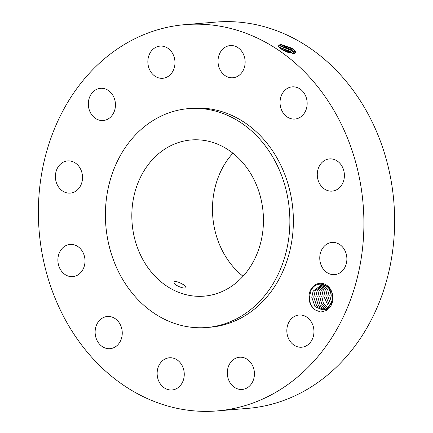 <?xml version="1.0" encoding="UTF-8"?>
<svg xmlns="http://www.w3.org/2000/svg" width="433" height="433" viewBox="0 0 433 433"><rect width="100%" height="100%" fill="white"/><g stroke="black" fill="none" stroke-linecap="round" stroke-linejoin="round"><path stroke-width="0.65" d="M203.072 411.35A193.805 162.537 -94.7 0 0 217.112 410.917A193.805 162.537 -94.7 0 0 363.666 212.733A193.805 162.537 -94.7 0 0 199.212 24.188A193.805 162.537 -94.7 0 0 185.172 24.627A193.805 162.537 -94.7 0 0 38.618 222.806A193.805 162.537 -94.7 0 0 203.072 411.35M217.112 410.917L247.828 408.373A193.805 162.537 -94.7 0 0 394.382 210.194A193.805 162.537 -94.7 0 0 229.928 21.65A193.805 162.537 -94.7 0 0 215.888 22.083L185.172 24.627M293.233 53.605L295.366 52.723L294.727 50.58L292.14 48.28L295.512 51.716L293.953 52.171L291.382 49.838L283.252 45.898L278.376 45.979L278.381 46.602M293.19 49.043L294.727 50.58M292.123 48.274L279.161 43.868L278.451 46.677L281.997 49.541L293.406 53.605L294.824 50.553M308.956 297.298A14.267 11.967 -94.7 0 0 315.527 310.071L320.766 312.052L326.038 310.618A14.267 11.967 -94.7 0 0 332.923 297.79A14.267 11.967 -94.7 0 0 320.799 283.29A14.267 11.967 -94.7 0 0 308.956 297.298M55.397 176.734A16.151 13.547 -94.7 0 0 70.292 193.107A16.151 13.547 -94.7 0 0 82.524 177.286A16.151 13.547 -94.7 0 0 67.629 160.914A16.151 13.547 -94.7 0 0 55.397 176.734M206.687 327.51L210.194 327.218A109.82 92.105 -94.7 0 0 293.238 214.914A109.82 92.105 -94.7 0 0 200.051 108.077A109.82 92.105 -94.7 0 0 192.09 108.32L188.582 108.613A109.82 92.105 -94.7 0 0 105.538 220.917A109.82 92.105 -94.7 0 0 198.725 327.754A109.82 92.105 -94.7 0 0 206.687 327.51A109.82 92.105 -94.7 0 0 289.731 215.206A109.82 92.105 -94.7 0 0 196.544 108.364A109.82 92.105 -94.7 0 0 188.582 108.613M83.114 252.699A16.151 13.547 -94.7 0 0 70.119 244.429A16.151 13.547 -94.7 0 0 59.781 268.352A16.151 13.547 -94.7 0 0 72.776 276.622A16.151 13.547 -94.7 0 0 83.114 252.699M115.33 318.753A16.151 13.547 -94.7 0 0 107.357 316.491A16.151 13.547 -94.7 0 0 95.412 328.815A16.151 13.547 -94.7 0 0 102.047 346.416A16.151 13.547 -94.7 0 0 110.02 348.679A16.151 13.547 -94.7 0 0 121.965 336.354A16.151 13.547 -94.7 0 0 115.33 318.753M170.537 357.745A16.151 13.547 -94.7 0 0 169.368 357.782A16.151 13.547 -94.7 0 0 157.157 374.296A16.151 13.547 -94.7 0 0 170.862 390.009A16.151 13.547 -94.7 0 0 172.031 389.971A16.151 13.547 -94.7 0 0 184.242 373.457A16.151 13.547 -94.7 0 0 170.537 357.745M233.95 359.233A16.151 13.547 -94.7 0 0 227.98 377.922A16.151 13.547 -94.7 0 0 242.199 389.44A16.151 13.547 -94.7 0 0 247.79 387.454A16.151 13.547 -94.7 0 0 253.76 368.764A16.151 13.547 -94.7 0 0 239.541 357.247A16.151 13.547 -94.7 0 0 233.95 359.233M288.567 322.818A16.151 13.547 -94.7 0 0 289.038 339.548A16.151 13.547 -94.7 0 0 301.725 347.217A16.151 13.547 -94.7 0 0 312.22 339.429A16.151 13.547 -94.7 0 0 311.749 322.693A16.151 13.547 -94.7 0 0 299.062 315.024A16.151 13.547 -94.7 0 0 288.567 322.818M319.76 258.252A16.151 13.547 -94.7 0 0 334.655 274.625A16.151 13.547 -94.7 0 0 346.887 258.804A16.151 13.547 -94.7 0 0 331.992 242.431A16.151 13.547 -94.7 0 0 319.76 258.252M319.17 182.84A16.151 13.547 -94.7 0 0 332.165 191.11A16.151 13.547 -94.7 0 0 342.503 167.187A16.151 13.547 -94.7 0 0 329.502 158.916A16.151 13.547 -94.7 0 0 319.17 182.84M286.955 116.786A16.151 13.547 -94.7 0 0 294.927 119.053A16.151 13.547 -94.7 0 0 306.873 106.724A16.151 13.547 -94.7 0 0 300.237 89.122A16.151 13.547 -94.7 0 0 292.264 86.86A16.151 13.547 -94.7 0 0 280.319 99.189A16.151 13.547 -94.7 0 0 286.955 116.786M231.742 77.794A16.151 13.547 -94.7 0 0 232.916 77.756A16.151 13.547 -94.7 0 0 245.127 61.242A16.151 13.547 -94.7 0 0 231.422 45.53A16.151 13.547 -94.7 0 0 230.253 45.568A16.151 13.547 -94.7 0 0 218.037 62.081A16.151 13.547 -94.7 0 0 231.742 77.794M168.334 76.305A16.151 13.547 -94.7 0 0 174.304 57.616A16.151 13.547 -94.7 0 0 160.08 46.104A16.151 13.547 -94.7 0 0 154.494 48.09A16.151 13.547 -94.7 0 0 148.524 66.779A16.151 13.547 -94.7 0 0 162.743 78.292A16.151 13.547 -94.7 0 0 168.334 76.305M113.717 112.726A16.151 13.547 -94.7 0 0 113.246 95.991A16.151 13.547 -94.7 0 0 100.559 88.321A16.151 13.547 -94.7 0 0 90.064 96.11A16.151 13.547 -94.7 0 0 90.535 112.845A16.151 13.547 -94.7 0 0 103.222 120.515A16.151 13.547 -94.7 0 0 113.717 112.726M295.355 52.739L294.824 50.769L292.14 48.28M279.014 43.885L292.519 49.032L291.382 49.838M326.038 310.618L326.374 309.097A12.719 10.668 -94.7 0 0 327.218 308.594L331.218 303.906L332.555 297.709C333.156 284.708 316.382 278.56 310.97 290.678L309.4 297.287C309.471 302.846 311.511 307.105 315.527 310.071M322.845 310.147L314.97 306.553L311.771 297.2L313.211 291.052L321.86 284.703L325.086 284.99M326.374 309.097L322.942 310.142L315.035 306.661L311.738 297.2L313.113 291.192L321.876 284.703M196.858 139.789A78.362 65.719 -94.7 0 0 191.175 139.967A78.362 65.719 -94.7 0 0 131.919 220.099A78.362 65.719 -94.7 0 0 198.417 296.329A78.362 65.719 -94.7 0 0 204.095 296.156A78.362 65.719 -94.7 0 0 263.351 216.024A78.362 65.719 -94.7 0 0 196.858 139.789M294.592 53.362L293.937 52.209L291.366 49.876L279.604 45.4L278.37 46.001M294.619 53.351L293.953 52.171M232.873 153.185A78.362 65.719 -94.7 0 0 243.048 276.265M185.919 287.496C187.078 285.829 174.878 279.512 174.147 282.175C172.567 284.773 185.367 289.769 185.919 287.496L185.919 287.501M279.004 45.514L291.761 50.634L294.738 53.308M323.938 309.996L316.669 306.05L313.746 297.038L315.116 291.03L322.856 284.676L315.213 290.889L313.773 297.033L316.691 306.044L323.949 309.996M293.157 53.8L290.608 51.484L278.803 47.045M293.179 53.762L290.624 51.446L278.771 47.013M278.96 47.197L291.003 52.241L292.692 53.578M324.923 309.73L318.32 305.417L315.749 296.87L317.124 290.862L323.868 284.757M324.939 309.73L318.347 305.411L315.776 296.87L317.216 290.722L323.884 284.757M289.715 52.994L281.261 49.043M289.834 53.026L281.163 48.972M282.684 49.947L288.075 52.458M325.914 309.335L320.014 304.745L317.779 296.702L319.224 290.559L324.907 284.946M325.903 309.341L319.987 304.751L317.752 296.708L319.126 290.695L324.891 284.946M326.888 308.805L321.692 304.047L319.787 296.535L321.226 290.391L325.784 285.347L321.129 290.532L319.76 296.54L321.665 304.058L326.877 308.816M331.954 293.487L331.781 295.544L332.387 300.015M331.976 293.552L331.813 295.544L332.398 299.945M326.682 285.904L323.137 290.364L321.762 296.372L323.364 303.333L327.857 308.144L323.386 303.322L321.789 296.372L323.229 290.224L326.699 285.915M330.78 290.565L329.778 295.712L331.586 303.051M330.796 290.597L329.805 295.707L331.597 303.019M327.646 286.641L325.14 290.202L323.765 296.21L328.831 307.306L323.792 296.204L325.232 290.061L327.662 286.657M329.692 288.838L327.776 295.874L330.698 304.892M330.715 304.87L327.803 295.874L329.708 288.86M328.663 287.609L327.24 289.894L325.8 296.042L329.789 306.234L325.773 296.042L327.142 290.034L328.652 287.593M294.711 50.618L294.938 50.932M293.937 52.209L294.159 52.517M291.366 49.876L291.761 50.634L290.624 51.446M294.586 53.351L293.985 53.524M290.608 51.484L291.003 52.241L289.866 53.048"/></g></svg>
